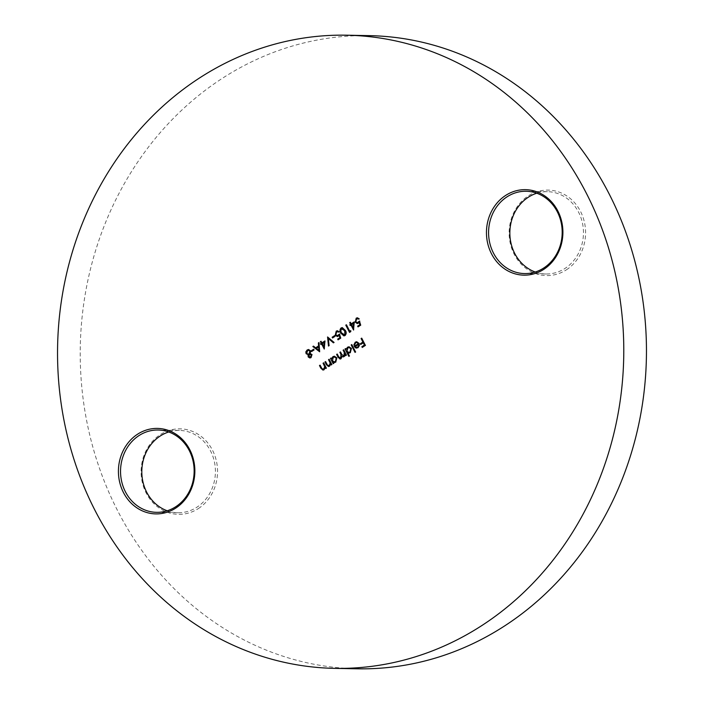 <?xml version="1.0" encoding="UTF-8"?>
<svg xmlns="http://www.w3.org/2000/svg" width="704" height="704" viewBox="0 0 704 704"><rect width="100%" height="100%" fill="white"/><g stroke="black" fill="none" stroke-linecap="round" stroke-linejoin="round"><path stroke-width="0.53" stroke-dasharray="3.52 2.64" d="M566.438 269.79A42.75 38.218 -88.9 0 0 580.483 211.35A42.75 38.218 -88.9 0 0 528.29 195.888A42.75 38.218 -88.9 0 0 514.237 254.329A42.75 38.218 -88.9 0 0 566.438 269.79M536.774 193.222A41.166 36.802 91.1 0 1 547.448 191.673A41.166 36.802 91.1 0 1 582.314 222.455A41.166 36.802 91.1 0 1 565.022 268.409A41.166 36.802 91.1 0 1 545.864 273.979A41.166 36.802 91.1 0 1 535.26 272.026M198.396 508.543A42.75 38.218 -88.9 0 0 212.45 450.111A42.75 38.218 -88.9 0 0 160.248 434.641A42.75 38.218 -88.9 0 0 146.194 493.082A42.75 38.218 -88.9 0 0 198.396 508.543M168.74 431.974A41.166 36.802 91.1 0 1 179.406 430.426A41.166 36.802 91.1 0 1 214.271 461.208A41.166 36.802 91.1 0 1 196.979 507.162A41.166 36.802 91.1 0 1 177.822 512.741A41.166 36.802 91.1 0 1 167.226 510.778M357.262 668.8A316.642 283.114 91.1 0 1 89.047 432.018A316.642 283.114 91.1 0 1 222.068 78.505A316.642 283.114 91.1 0 1 369.424 35.64M361.953 338.158L365.411 345.391M365.693 345.4L362.252 347.442M363.581 342.804L360.712 344.476M356.822 342.487L355.652 342.795M355.934 342.804L354.482 345.048M354.763 345.048L353.804 345.074M356.814 341.748L359.04 343.376M359.322 343.376L359.401 345.497M359.682 345.497L358.054 347.679M358.336 347.688L356.761 348.128M358.943 344.318L355.344 346.658L356.638 347.398M352.053 344.582L355.599 352M355.89 352.009L355.018 352.378M348.093 352.845L349.439 355.995M349.73 356.004L348.858 356.374M345.893 348.577L346.368 349.492M349.105 346.782L351.393 348.366M351.674 348.374L350.31 352.713M350.592 352.713L349.078 353.126M349.114 347.556L348.102 347.89L347.257 351.208L348.946 352.422M343.983 349.818L346.43 355.106M346.711 355.106L345.849 355.485M345.655 354.57L345.092 355.731M345.382 355.74L344.256 356.638M344.538 356.638L343.411 356.919M342.373 356.338L341.009 358.741M341.29 358.75L340.208 359.031M337.489 354.024L338.967 356.902L341.053 358.037M340.736 351.921L342.126 354.614L344.309 355.925M333.555 362.34L333.775 363.308M334.057 363.317L333.194 363.686M331.329 358.028L331.804 358.943M334.541 356.233L336.829 357.817M337.11 357.826L335.746 362.155M336.028 362.164L334.462 362.604M334.55 356.998L333.529 357.342L332.684 360.659L334.382 361.865M329.41 359.269L331.866 364.549M332.147 364.558L331.276 364.927M331.074 363.977L329.525 366.194M329.806 366.203L328.601 366.511M325.838 361.583L327.527 365.226M327.809 365.235L328.61 365.746M323.919 362.833L326.366 368.113M326.656 368.122L325.785 368.491M325.574 367.541L324.034 369.758M324.315 369.767L323.11 370.075M320.346 365.147L322.036 368.79M322.318 368.799L323.118 369.31M359.568 321.385L360.686 325.16M360.976 325.169L358.028 326.885M359.498 322.582L358.53 323.215M358.811 323.224L357.43 323.594M357.518 317.803L359.242 318.912M359.524 318.912L358.662 319.29M357.632 318.657L356.558 318.921M356.84 318.921L355.854 321.825M356.145 321.825L357.342 322.74M354.517 321.913L353.663 329.965M351.243 325.037L350.205 325.512M350.574 322.238L351.437 323.91M353.76 323.4L351.824 324.658L353.443 327.8M351.014 330.634L350.742 331.619M351.023 331.619L349.536 332.394M346.667 324.782L350.02 331.276M342.399 327.615L345.25 330.334M345.541 330.343C346.79 332.27 346.72 334.013 345.33 335.562L345.048 335.553M345.33 335.562L344.018 335.896M342.434 328.478L341.766 328.698L341.018 330.845L341.713 332.825L343.974 335.042M339.592 334.347L340.718 338.114M341 338.122L338.052 339.847M339.53 335.544L338.554 336.178M338.835 336.178L337.462 336.556M337.542 330.757L339.266 331.866M339.548 331.874L338.686 332.244M337.665 331.61L336.582 331.874M336.864 331.883L335.878 334.778M336.169 334.787L337.366 335.702M334.928 335.614L335.025 336.354M335.315 336.362L332.534 337.973M327.853 336.978L334.057 342.434M334.338 342.443L333.432 342.839M328.61 338.545L329.102 345.646M329.384 345.655L328.478 346.051M325.222 340.921L324.368 348.973M321.948 344.036L320.91 344.52M321.279 341.246L322.142 342.918M324.465 342.408L322.529 343.658L324.148 346.808M319.009 342.716L319.66 351.78M313.755 346.13L315.911 347.829M318.93 346.861L316.606 348.366L319.176 350.39M313.958 349.219L314.054 349.958M314.336 349.967L311.555 351.578M308.642 354.834L308.15 354.834M308.695 349.518L310.49 350.794M310.772 350.803L310.517 353.619L311.969 354.534M312.25 354.534L311.027 357.623M311.309 357.632L309.989 357.966M308.792 350.372L307.798 350.742L306.962 353.329L308.185 354.13M310.446 354.314L309.734 354.561L309.091 356.594L309.91 357.166M179.406 430.426L158.136 430.021M547.448 191.673L526.178 191.259M545.864 273.979L524.594 273.574M177.822 512.741L156.552 512.327"/><path stroke-width="1.06" d="M535.26 272.026A41.166 36.802 91.1 0 1 510.048 237.274A41.166 36.802 91.1 0 1 528.29 197.243A41.166 36.802 91.1 0 1 536.774 193.222M505.604 195.457A42.75 38.218 91.1 0 1 557.806 210.918A42.75 38.218 91.1 0 1 543.752 269.359A42.75 38.218 91.1 0 1 491.55 253.889A42.75 38.218 91.1 0 1 505.604 195.457M543.752 268.004A41.166 36.802 -88.9 0 0 561.044 222.042A41.166 36.802 -88.9 0 0 526.178 191.259A41.166 36.802 -88.9 0 0 507.021 196.838A41.166 36.802 -88.9 0 0 489.729 242.792A41.166 36.802 -88.9 0 0 524.594 273.574A41.166 36.802 -88.9 0 0 543.752 268.004M167.226 510.778A41.166 36.802 91.1 0 1 142.006 476.027A41.166 36.802 91.1 0 1 160.248 435.996A41.166 36.802 91.1 0 1 168.74 431.974M137.562 434.21A42.75 38.218 91.1 0 1 189.763 449.671A42.75 38.218 91.1 0 1 175.71 508.112A42.75 38.218 91.1 0 1 123.517 492.65A42.75 38.218 91.1 0 1 137.562 434.21M175.71 506.757A41.166 36.802 -88.9 0 0 193.002 460.803A41.166 36.802 -88.9 0 0 158.136 430.021A41.166 36.802 -88.9 0 0 138.978 435.591A41.166 36.802 -88.9 0 0 121.686 481.545A41.166 36.802 -88.9 0 0 156.552 512.327A41.166 36.802 -88.9 0 0 175.71 506.757M346.738 35.2L369.424 35.64A316.642 283.114 91.1 0 1 637.63 272.422A316.642 283.114 91.1 0 1 504.618 625.926A316.642 283.114 91.1 0 1 357.262 668.8L334.576 668.36A316.642 283.114 91.1 0 1 66.37 431.578A316.642 283.114 91.1 0 1 199.382 78.074A316.642 283.114 91.1 0 1 346.738 35.2A316.642 283.114 91.1 0 1 614.953 271.982A316.642 283.114 91.1 0 1 481.932 625.495A316.642 283.114 91.1 0 1 334.576 668.36M313.667 349.219L314.054 349.958L311.555 351.578L311.177 350.838L313.667 349.219M324.94 340.912L324.245 349.043L321.658 344.036L320.91 344.52L320.531 343.781L321.279 343.288L320.417 341.616L320.998 341.238L321.86 342.91L324.94 340.912M334.646 335.614L335.025 336.354L332.534 337.973L332.147 337.234L334.646 335.614M341.123 327.941L342.267 327.606L345.25 330.334C346.509 332.27 346.438 334.004 345.048 335.553L343.878 335.896L340.842 333.194C339.618 331.241 339.706 329.49 341.123 327.941L342.399 327.615M354.235 321.913L353.549 330.044L350.953 325.028L350.205 325.512L349.826 324.773L350.574 324.289L349.712 322.617L350.293 322.238L351.155 323.91L354.235 321.913M323.638 362.824L326.366 368.113L325.785 368.491L325.292 367.541L324.034 369.758L322.969 370.084L320.874 368.227L319.475 365.526L320.056 365.147L322.036 368.79L323.796 369.046L324.685 366.59L323.057 363.202L323.638 362.824M323.118 369.31L324.078 369.046L324.685 366.59M333.775 363.308L333.194 363.686L330.466 358.398L331.047 358.019L331.514 358.934L332.93 356.664L334.391 356.224L336.829 357.817L335.746 362.155L333.274 362.331L333.775 363.308M349.439 355.995L348.858 356.374L345.03 348.946L345.611 348.568L346.086 349.483L347.503 347.222L348.964 346.782L351.393 348.366L350.31 352.713L347.811 352.836L349.439 355.995M355.652 342.795L354.482 345.048L353.804 345.074L355.247 342.197L356.673 341.739L359.04 343.376L359.401 345.497L358.054 347.679L355.608 347.882L354.147 346.377L358.389 343.622L356.682 342.478L355.652 342.795M361.671 338.149L365.411 345.391L362.252 347.442L361.865 346.702L364.443 345.03L363.29 342.795L360.712 344.476L360.334 343.728L362.912 342.056L361.09 338.527L361.671 338.149M351.771 344.573L355.599 352L355.018 352.378L351.19 344.951L351.771 344.573M343.693 349.809L346.43 355.106L345.849 355.485L345.374 354.561L345.092 355.731L343.27 356.928L342.091 356.338L341.009 358.741L340.067 359.031L338.105 357.271L336.618 354.402L337.207 354.024L338.686 356.893L340.771 358.028L340.93 354.35L339.865 352.299L340.446 351.921L341.836 354.605L344.018 355.916L344.265 352.414L343.112 350.187L343.693 349.809M340.208 358.239L341.053 358.037L341.211 354.358L339.865 352.299M343.482 356.127L344.309 355.925L344.546 352.422L343.112 350.187M329.129 359.26L331.866 364.549L331.276 364.927L330.783 363.977L329.525 366.194L328.46 366.52L326.366 364.663L324.966 361.962L325.556 361.583L327.527 365.226L329.287 365.482L330.176 363.026L328.548 359.638L329.129 359.26M328.61 365.746L329.569 365.482L330.176 363.026M360.686 325.16L358.028 326.885L357.641 326.146L359.85 324.711L359.216 322.582L357.298 323.602L355.256 322.177L356.206 318.155L357.377 317.794L359.242 318.912L356.558 318.921L355.854 321.825L357.192 322.749L359.489 321.103L360.686 325.16M350.733 330.625L350.742 331.619L349.536 332.394L345.796 325.151L346.386 324.773L349.738 331.276L350.733 330.625M340.718 338.114L338.052 339.847L337.665 339.099L339.874 337.674L339.24 335.535L337.322 336.556L335.289 335.13L336.23 331.109L337.41 330.748L339.266 331.866L336.582 331.874L335.878 334.778L337.216 335.702L339.513 334.066L340.718 338.114M327.571 336.978L334.057 342.434L333.432 342.839L328.319 338.536L329.102 345.646L328.478 346.051L327.571 336.978M319.66 351.78L312.84 346.535L313.474 346.122L315.63 347.82L318.578 345.91L318.366 342.954L319 342.54L319.66 351.78M309.989 357.966L308.502 356.946L308.642 354.834L306.108 353.716L305.826 351.894L307.138 349.985L308.546 349.51L310.49 350.794L310.226 353.61L311.969 354.534L311.027 357.623L309.848 357.975L308.211 356.946L308.018 354.834M362.454 347.31L361.865 346.702M362.146 346.702L364.443 345.03M364.725 345.03L363.29 342.795M360.923 344.335L360.334 343.728M360.615 343.737L362.912 342.056M363.194 342.065L361.09 338.527M354.094 345.083L355.247 342.197M355.529 342.206L356.814 341.748M356.761 348.128L355.608 347.882M355.89 347.89L354.147 346.377M354.429 346.386L358.389 343.622M358.67 343.631L356.822 342.487M356.638 347.398L357.975 347.054L358.943 345.77L358.943 344.318L355.062 346.65L356.497 347.406L357.694 347.054L358.662 345.761L358.662 344.318M355.23 352.246L351.19 344.951M349.07 356.242L345.03 348.946M347.503 347.222L346.086 349.483M347.785 347.222L349.105 346.782M349.078 353.126L347.811 352.836M348.946 352.422L350.249 352.07L351.094 348.744L349.114 347.556M346.966 351.208L348.806 352.422L349.967 352.062L350.812 348.735L348.973 347.547L347.811 347.882L346.966 351.208M346.051 355.344L345.374 354.561M343.411 356.919L342.091 356.338M340.208 359.031L336.618 354.402M340.349 358.257L341.053 358.037M343.622 356.145L344.309 355.925M333.406 363.554L330.466 358.398M332.93 356.664L331.514 358.934M333.221 356.673L334.541 356.233M334.462 362.604L333.274 362.331M334.382 361.865L335.685 361.522L336.53 358.195L334.55 356.998M332.402 360.65L334.242 361.874L335.403 361.513L336.239 358.186L334.409 356.998L333.247 357.333L332.402 360.65M331.487 364.795L330.783 363.977M328.601 366.511L324.966 361.962M328.75 365.754L329.569 365.482M330.466 363.035L328.548 359.638M325.996 368.359L325.292 367.541M323.11 370.075L319.475 365.526M323.259 369.318L324.078 369.046M324.966 366.599L323.057 363.202M358.239 326.753L357.641 326.146M357.922 326.146L359.85 324.711M360.131 324.72L359.216 322.582M357.43 323.594L355.256 322.177M355.546 322.177L356.206 318.155M356.488 318.155L357.518 317.803M358.838 319.167L357.632 318.657M357.342 322.74L358.248 322.406M358.53 322.414L359.77 321.112M353.681 329.754L350.953 325.028M350.416 325.38L349.826 324.773M350.108 324.773L350.574 324.289M350.856 324.289L349.712 322.617M354.218 322.106L351.155 323.91M353.162 327.8L353.76 323.4L351.542 324.65L353.162 327.8L353.478 323.391M349.747 332.262L345.796 325.151M350.733 330.818L349.738 331.276M344.018 335.896L340.842 333.194M341.123 333.203C339.9 331.25 339.988 329.49 341.405 327.95M343.974 335.042L344.934 334.831L344.951 330.722L341.766 328.698M344.934 334.831L344.67 330.713L341.484 328.698L342.434 328.478M341.484 328.698L340.736 330.845L341.422 332.825L344.643 334.822L344.115 335.051M338.263 339.706L337.665 339.099M337.955 339.108L339.874 337.674M340.164 337.674L339.24 335.535M337.462 336.556L335.289 335.13M335.57 335.139L336.23 331.109M336.512 331.118L337.542 330.757M338.862 332.13L337.665 331.61M337.366 335.702L338.272 335.368M338.554 335.368L339.794 334.066M332.737 337.841L332.147 337.234M332.429 337.234L334.717 335.755M333.59 342.742L328.319 338.536M328.742 345.884L327.782 337.154M324.386 348.762L321.658 344.036M321.121 344.379L320.531 343.781M320.813 343.781L321.279 343.288M321.561 343.297L320.417 341.616M324.922 341.114L321.86 342.91M323.866 346.799L324.465 342.408L322.247 343.658L323.866 346.799L324.174 342.399M319.651 351.674L312.84 346.535M313.122 346.535L313.606 346.227M318.578 345.91L315.63 347.82M318.859 345.919L318.366 342.954M318.894 350.39L318.93 346.861L316.325 348.366L318.894 350.39L318.639 346.861M311.766 351.446L311.177 350.838M311.458 350.838L313.746 349.36M308.642 354.834L306.108 353.716M306.39 353.725L305.826 351.894M306.108 351.903L307.138 349.985M307.419 349.994L308.695 349.518M308.185 354.13L309.338 353.83L310.174 351.155L308.792 350.372M309.91 357.166L310.957 356.866L311.67 354.904L310.446 354.314M308.81 356.585L310.675 356.858L311.379 354.904L309.452 354.552L308.81 356.585M306.68 353.329L308.044 354.13L309.056 353.822L309.892 351.155L308.651 350.363L307.516 350.733L306.68 353.329"/></g></svg>
